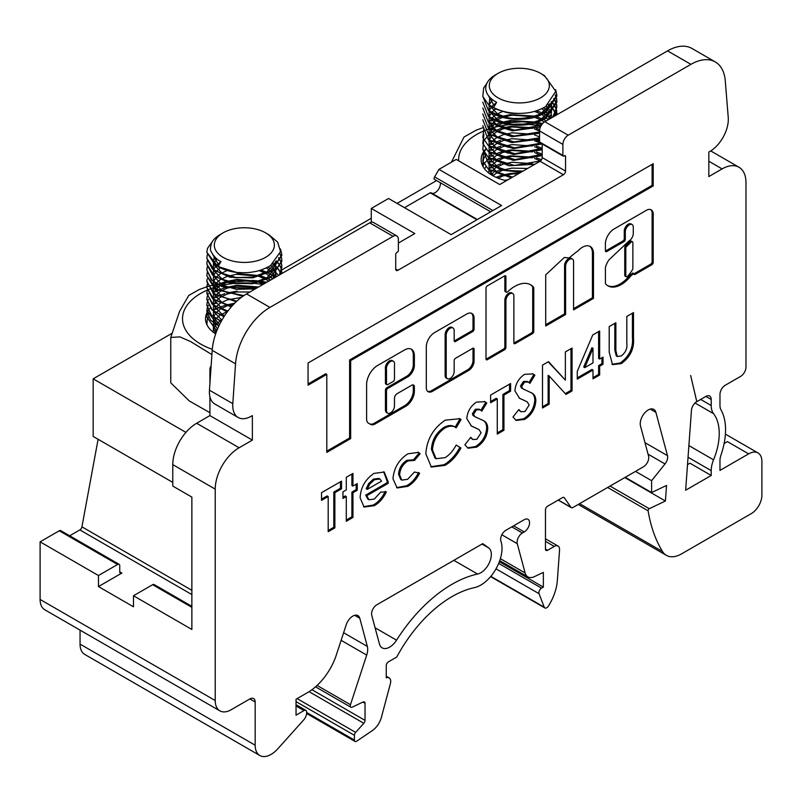 <?xml version="1.0" encoding="UTF-8"?>
<svg xmlns="http://www.w3.org/2000/svg" width="802" height="802" viewBox="0 0 802 802"><rect width="100%" height="100%" fill="white"/><g stroke="black" fill="none" stroke-linecap="round" stroke-linejoin="round"><path stroke-width="1.2" d="M633.279 233.402A6.316 3.649 -60 0 1 628.808 241.141L609.029 259.778A13.564 7.83 120 0 0 605.49 267.287A1.875 1.083 120 0 0 605.42 267.828L605.42 283.216A1.875 1.083 120 0 0 605.64 283.938A26.476 15.288 120 0 0 607.976 285.873A26.476 15.288 120 0 0 630.803 275.978A1.875 1.083 -60 0 1 631.485 275.367L633.851 273.592A1.875 1.083 120 0 0 634.232 274.454A1.875 1.083 120 0 0 635.174 274.364L651.856 264.73A1.875 1.083 120 0 0 653.179 262.434L653.179 215.638A9.835 5.674 120 0 0 653.269 214.345A9.835 5.674 120 0 0 651.234 209.843A9.835 5.674 120 0 0 646.863 210.034L614.232 228.881A12.251 7.078 120 0 0 605.42 244.7L605.42 250.785A1.875 1.083 120 0 0 605.811 251.648A1.875 1.083 120 0 0 606.743 251.557L623.996 241.592A1.875 1.083 120 0 0 625.319 239.297L625.319 231.728A5.624 3.248 -60 0 1 627.776 226.064A5.624 3.248 -60 0 1 632.116 224.55A5.624 3.248 -60 0 1 633.279 227.126L633.279 233.282A6.316 3.649 -60 0 1 633.279 233.402M633.871 273.863A1.875 1.083 120 0 0 634.111 273.753L650.793 264.119A1.875 1.083 120 0 0 652.116 261.823L652.116 215.026A9.835 5.674 120 0 0 652.206 213.733A9.835 5.674 120 0 0 650.673 209.593M393.371 361.271L392.308 360.659A5.774 3.328 120 0 0 387.857 362.203A5.774 3.328 120 0 0 385.341 368.008A5.774 3.328 120 0 0 385.441 368.99L385.441 383.206A1.875 1.083 120 0 0 385.832 384.058L386.885 384.679A1.875 1.083 120 0 0 387.827 384.579L393.13 381.521A1.875 1.083 120 0 0 394.464 379.216L394.464 365.01A5.774 3.328 120 0 0 394.564 363.907A5.774 3.328 120 0 0 393.371 361.271A5.774 3.328 120 0 0 388.92 362.815A5.774 3.328 120 0 0 386.404 368.629A5.774 3.328 120 0 0 386.504 369.612L386.504 383.817A1.875 1.083 120 0 0 386.885 384.679M451.436 162.174L463.997 137.032L476.097 130.205L483.416 127.528M506.373 180.701A39.027 22.536 180 0 1 481.13 159.618A39.027 22.536 180 0 1 485.771 148.961M491.355 144.41A39.027 22.536 180 0 1 492.558 143.688M512.558 177.132L488.368 169.232L511.315 177.844M522.994 171.107L505.481 170.375L488.368 163.347L501.922 170.124L520.929 172.3M534.583 158.455L540.508 160.941L514.343 165.453L488.368 157.463L508.979 165.773L534.864 164.25M542.192 154.305L514.934 159.588L488.368 151.578L513.38 160.39L542.192 155.638M542.192 148.42L514.934 153.713L488.368 145.693L513.38 154.515L542.192 149.753M540.789 143.177L514.453 147.809L488.368 139.819L513.31 148.621L542.072 143.929M539.535 137.824L513.992 141.914L488.368 133.934L511.716 142.596L539.535 139.137M539.535 131.949L513.992 136.029L488.368 128.049L511.716 136.711L539.535 133.262M541.32 125.292L514.643 130.165L488.368 122.165L512.267 130.886L540.418 127.017M488.368 116.28C494.894 121.613 504.057 124.601 515.856 125.242C530.453 125.232 535.746 123.588 545.851 118.355L556.849 102.115L556.849 101.112L545.851 117.012C540.337 120.901 526.152 124.922 515.897 124.32C514.633 124.751 509.45 123.999 500.338 122.084L488.368 116.28L482.774 102.125M488.368 110.395C494.894 115.729 504.057 118.716 515.856 119.358C530.453 119.348 535.746 117.714 545.851 112.47L556.849 96.24L556.849 95.227L545.851 111.127C540.337 115.017 526.152 119.037 515.897 118.435C514.633 118.866 509.45 118.115 500.338 116.2L488.368 110.395L482.774 96.24M498.092 73.343A30.025 17.333 -0 0 0 498.092 97.854A30.025 17.333 -0 0 0 540.548 97.854A30.025 17.333 -0 0 0 540.548 73.343A30.025 17.333 -0 0 0 498.092 73.343L495.265 74.977C488.729 78.897 485.551 83.538 485.741 88.922C486.273 94.095 489.902 98.576 496.608 102.365L493.631 107.528A37.524 21.664 180 0 0 527.145 112.912C533.751 112.049 539.896 109.954 545.601 106.616L555.786 91.298L544.468 75.609L540.548 73.343M207.528 313.011L206.816 317.051L216.7 331.086M216.771 330.915L206.816 317.011L207.197 314.093M206.836 310.444L218.735 326.324M218.816 326.143L210.545 320.058L206.816 311.126L207.197 308.209M207.197 308.179L208.36 305.291M207.528 301.241L208.36 299.407M207.197 302.334L206.816 305.281L211.177 315.006L221.121 321.572M221.242 321.361L211.357 315.046L206.816 305.251L207.197 302.324M207.197 296.409L206.816 299.397L211.858 309.803L223.938 316.77M224.089 316.549L212.34 310.083L206.816 299.367L207.197 296.439M206.836 292.8L212.169 304.209L227.257 311.918M227.447 311.657L213.412 305.101L206.816 293.482L207.197 290.565M207.197 290.524L207.528 289.482M207.528 283.597L206.816 287.597L212.59 298.695L231.237 306.945M207.197 284.69L206.816 287.637L214.164 299.798L231.477 306.655M206.836 281.031L213.242 293.372L236.169 301.793M236.52 301.462L215.197 294.635L206.816 281.713L207.197 278.795M207.528 271.828L207.207 272.891M243.517 295.848L216.941 289.833L206.816 275.828L207.197 272.911L206.816 275.868L214.655 288.57L242.936 296.259M207.528 265.943L206.816 269.983L211.397 279.928L221.933 286.605L254.595 289.301M255.808 288.6L223.678 286.996L212.199 280.55L206.816 269.953L207.197 267.026M207.528 260.059L207.207 261.121M281.592 258.204L281.873 260.931L270.886 276.941L252.389 283.337L234.495 283.587L214.766 276.69L206.816 264.069L207.197 261.141L206.816 264.099L212.43 275.026L229.984 283.156L252.67 283.748L270.886 277.432L281.873 261.332L281.562 258.394M207.528 254.184L207.207 255.226M280.489 248.981L281.873 255.046L270.886 271.056L252.389 277.452L234.495 277.703L214.766 270.805L206.816 258.184L207.197 255.267L206.816 258.214L212.43 269.151L229.984 277.281L252.67 277.863L270.886 271.547L281.873 255.447L280.54 249.452M223.116 232.831A30.025 17.333 -0 0 0 223.116 257.352A30.025 17.333 -0 0 0 265.572 257.352A30.025 17.333 -0 0 0 265.572 232.831A30.025 17.333 -0 0 0 223.116 232.831L220.049 234.605C211.668 239.878 210.916 243.447 210.535 248.47C209.262 250.344 215.908 260.059 220.991 261.502L218.014 266.655A37.524 21.664 180 0 0 236.52 272.409C243.618 272.911 249.101 272.74 252.961 271.898C257.933 271.377 263.748 269.322 270.404 265.703L280.56 251.617L277.642 242.114L269.051 234.846M688.888 445.581L713.549 459.827A53.734 31.027 120 0 0 719.234 433.461A53.734 31.027 120 0 0 713.549 413.662L695.063 402.995M215.227 700.547A22.516 13.002 120 0 0 219.888 710.863L44.762 609.751A22.516 13.002 120 0 1 40.1 599.445L215.227 700.547L215.227 489.13A33.774 19.499 120 0 1 239.106 447.767L252.369 440.108L252.369 415.596L251.317 416.198A26.265 15.168 120 0 1 238.184 417.501A26.265 15.168 120 0 1 232.811 403.677L235.547 363.807A48.782 28.17 120 0 1 269.933 307.407L393.06 236.319A7.509 4.331 -60 0 1 396.81 235.948A7.509 4.331 -60 0 1 398.363 239.387L398.363 250.414A1.504 0.862 -60 0 1 397.301 252.249L396.769 252.56A1.504 0.862 120 0 0 395.717 254.394L395.717 269.101A2.997 1.734 120 0 0 396.338 270.474A2.997 1.734 120 0 0 397.832 270.334L563.415 174.736A2.997 1.734 120 0 0 565.54 171.057L565.54 156.35A1.504 0.862 120 0 0 565.23 155.658A1.504 0.862 120 0 0 564.478 155.738L563.946 156.039A1.504 0.862 -60 0 1 563.194 156.119A1.504 0.862 -60 0 1 562.884 155.428L562.884 144.4A7.509 4.331 -60 0 1 568.197 135.207L690.913 64.361A48.782 28.17 120 0 1 715.304 61.944A48.782 28.17 120 0 1 725.269 80.801L728.246 117.493A26.265 15.168 120 0 1 728.316 119.358A26.265 15.168 120 0 1 709.75 151.528L708.828 152.059L708.828 176.57L722.101 168.911A33.774 19.499 120 0 1 738.983 167.237A33.774 19.499 120 0 1 745.98 182.706L745.98 367.156A7.509 4.331 -60 0 1 740.667 376.349L725.279 385.231A7.509 4.331 120 0 0 719.975 394.424L719.975 405.541A13.213 7.629 -60 0 0 720.948 409.772A62.666 36.18 -60 0 1 725.549 429.822A62.666 36.18 -60 0 1 720.948 455.185A13.213 7.629 -60 0 0 719.975 460.528L719.975 470.413L748.637 453.872A18.767 10.837 -60 0 1 758.01 452.94A18.767 10.837 -60 0 1 761.9 461.531L761.9 495.235A15.007 8.662 120 0 1 751.284 513.621L681.62 553.841A30.476 17.594 120 0 1 666.382 555.355L578.222 504.458M500.378 558.683L525.12 572.979L517.27 543.686A7.509 4.331 120 0 1 522.403 533.009L524.247 531.947A7.509 4.331 120 0 0 529.551 522.754A7.509 4.331 120 0 0 527.997 519.315A7.509 4.331 120 0 0 524.247 519.686L505.851 530.302A7.398 4.271 -60 0 0 500.899 541.129A30.035 17.333 -60 0 1 502.002 548.317A30.035 17.333 -60 0 1 474.393 587.645A105.032 60.641 120 0 0 396.769 657.028L388.389 661.871A2.997 1.734 120 0 0 386.263 665.55L386.263 677.87A7.509 4.331 -60 0 1 389.15 677.911A7.509 4.331 -60 0 1 390.704 681.349A7.509 4.331 -60 0 1 390.384 683.635L381.401 717.339A15.007 8.662 -60 0 1 372.349 730.582L356.73 741.178A2.997 1.734 -60 0 1 355.035 741.449A2.997 1.734 -60 0 1 354.414 740.076L354.414 735.314A2.997 1.734 -60 0 1 355.647 732.386L363.807 723.284A2.997 1.734 120 0 0 365.03 720.356L365.03 703.324A2.997 1.734 120 0 0 364.409 701.94A2.997 1.734 120 0 0 363.095 702.001L352.198 707.184A2.997 1.734 120 0 1 350.885 707.234L315.527 686.823M375.105 627.786L396.549 640.176A14.937 8.621 -60 0 1 382.173 647.866A14.937 8.621 -60 0 1 379.436 643.976L371.757 615.324A7.398 4.271 -60 0 1 376.81 604.808L482.744 543.646L488.669 547.916A14.937 8.621 -60 0 1 491.335 554.483A14.937 8.621 -60 0 1 477.601 574.042L453.842 560.337M343.607 632.718L367.336 646.422A14.937 8.621 -60 0 1 367.697 649.369A14.937 8.621 -60 0 1 366.704 655.094L341.121 640.327M490.844 576.347L544.237 607.184A3.749 2.165 -60 0 0 544.859 607.946A3.749 2.165 -60 0 0 548.488 605.971A37.524 21.664 -60 0 0 557.34 580.598L559.555 550.032A7.509 4.331 -60 0 0 559.575 549.49A7.509 4.331 -60 0 0 558.022 546.052A7.509 4.331 -60 0 0 554.272 546.423L547.596 550.282A2.997 1.734 -60 0 1 546.092 550.433A2.997 1.734 -60 0 1 545.47 549.049L545.47 509.882A2.997 1.734 -60 0 1 547.596 506.202L562.453 497.631A2.997 1.734 120 0 1 563.956 497.481A2.997 1.734 120 0 1 564.297 497.791L571.034 507.385A2.997 1.734 120 0 0 571.375 507.696A2.997 1.734 120 0 0 572.869 507.546L643.455 466.794A7.509 4.331 120 0 0 648.758 457.601A7.509 4.331 120 0 0 648.577 456.117L640.507 425.982A11.258 6.496 120 0 1 644.217 413.501A11.258 6.496 120 0 1 653.82 409.411A11.258 6.496 120 0 1 655.886 412.348L650.252 409.1M207.788 286.444L199.137 289.572L188.731 295.467L179.518 311.497L170.766 337.442L179.909 336.88L190.595 341.562L211.908 354.614M215.678 333.903A39.027 22.536 180 0 1 205.523 318.745A39.027 22.536 180 0 1 206.926 312.75A39.027 22.536 180 0 1 208.109 310.675M208.129 310.645A39.027 22.536 180 0 1 210.214 308.028M215.738 303.537A39.027 22.536 180 0 1 216.951 302.815M170.766 337.442L170.766 382.835L189.352 401L209.913 412.689M579.615 503.656L662.522 551.515A205.683 118.756 -60 0 1 648.106 510.824A1.524 0.882 120 0 1 649.269 508.709L665.409 501.009L666.542 485.441L651.615 492.558L651.615 480.679L665.018 463.957A7.509 4.331 120 0 0 667.665 457.13A7.509 4.331 120 0 0 667.485 455.646L655.886 412.348M492.899 210.545L434.624 176.901A1.955 1.123 120 0 0 434.082 178.465A1.955 1.123 120 0 0 434.483 179.357A1.955 1.123 120 0 0 434.764 179.447M440.418 182.786A7.509 4.331 -60 0 1 440.448 183.468A7.509 4.331 -60 0 1 437.441 190.726A7.509 4.331 -60 0 1 431.827 193.232M80.05 630.131L80.05 644.096A22.516 13.002 120 0 0 84.721 654.402L259.838 755.514A22.516 13.002 -60 0 1 255.176 745.208L255.176 702.001L249.873 698.933L231.146 709.74A22.516 13.002 120 0 1 219.888 710.863M40.1 599.445L40.1 541.841L59.258 530.784A2.997 1.734 120 0 1 60.752 530.633L119.127 564.327A2.997 1.734 120 0 0 117.623 564.478L59.258 530.784M98.105 439.285L81.934 526.834A2.997 1.734 -60 0 1 79.869 529.911L69.684 535.786M392.97 478.774C393.922 467.957 398.905 459.636 407.927 453.802L418.494 452.398L420.118 453.711L414.594 460.398L407.957 460.939C402.835 464.188 400.058 468.869 399.637 474.964L401.802 480.107L407.586 479.295L414.454 472.027L419.636 473.15C416.579 479.245 412.599 483.656 407.727 486.363L397.14 487.957L392.97 478.774M456.188 427.777C453.2 425.551 449.451 425.631 444.96 428.017C437.24 433.341 433.08 440.659 432.499 449.982L436.077 458.714L445.09 457.641C449.541 454.884 453.24 450.664 456.188 445L460.929 448.007C456.659 455.867 451.386 461.641 445.12 465.33L431.356 467.065L425.832 453.842C426.784 439.526 433.25 428.298 445.22 420.168L459.837 418.724L461.07 419.556L456.188 427.777L454.403 426.724M466.784 418.594C467.406 411.506 470.654 406.002 476.538 402.093L484.909 401.692L486.794 403.005L481.801 411.145L480.187 409.802L476.458 409.832L473.461 414.373L474.894 416.669L483.907 420.88C486.373 422.143 487.656 424.689 487.746 428.509C487.125 436.629 483.405 442.844 476.588 447.155L468.067 448.208L464.879 444.779L470.744 437.331L472.869 439.496L476.839 439.316L481.08 432.799L479.065 429.601L471.436 426.073L466.784 418.594M497.27 398.915L490.603 402.764L490.603 395.065L510.603 383.516L510.603 391.216L503.937 395.065L503.937 430.263L497.27 434.113L497.27 398.915L496.207 398.303L490.603 401.541M514.894 390.825C515.516 383.727 518.764 378.233 524.638 374.313L533.019 373.912L534.894 375.226L529.911 383.376L528.297 382.023L524.568 382.063L521.561 386.604L523.004 388.89L532.007 393.11C534.483 394.373 535.756 396.91 535.846 400.729C535.225 408.86 531.505 415.075 524.688 419.386L516.167 420.438L512.989 417.01L518.854 409.561L520.979 411.717L524.939 411.546L529.18 405.03L527.175 401.832L519.546 398.293L514.894 390.825M549.18 404.148L542.513 407.997L542.513 365.1L548.518 361.632L565.38 380.128L565.38 351.898L572.047 348.048L572.047 390.945L565.991 394.444L549.18 375.998L549.18 404.148L548.127 403.536L542.513 406.764M621.36 363.577L612.507 364.639L609.199 352.188L609.199 326.604L615.866 322.755L615.866 350.664L617.339 356.529L621.209 355.958C625.61 352.629 627.475 348.409 626.813 343.316L626.813 316.429L633.49 312.579L633.49 338.163C634.362 348.539 630.322 357.01 621.36 363.577L620.297 362.955L611.996 364.308M577.28 379.125L577.28 371.326L592.718 335.015L599.665 331.005L599.665 359.045L603.004 357.121L603.004 364.268L599.665 366.193L599.665 374.995L592.999 378.845L592.999 370.043L577.28 379.125M662.522 551.515A30.476 17.594 120 0 0 666.382 555.355M249.873 698.933A7.509 4.331 -60 0 1 253.622 698.562A7.509 4.331 -60 0 1 255.176 702.001M367.336 646.422L359.797 618.262A10.246 5.915 -60 0 0 357.923 615.595A10.246 5.915 -60 0 0 346.233 624.728L335.757 656.708A45.032 25.995 -60 0 1 307.597 692.567L296.038 699.234L296.038 715.173L303.998 710.572A3.749 2.165 -60 0 1 305.873 710.392A3.749 2.165 -60 0 1 306.655 712.106L306.655 712.717A7.509 4.331 120 0 1 303.587 720.046L277.823 748.787A22.516 13.002 -60 0 1 259.838 755.514M317.071 685.429L350.464 704.707L366.704 655.094M350.464 704.707A2.997 1.734 120 0 0 350.885 707.234M525.12 572.979A15.007 8.662 120 0 0 527.866 576.889A15.007 8.662 120 0 0 534.453 576.628L543.355 572.387L543.355 587.094L541.54 588.147A3.749 2.165 -60 0 0 539.044 593.691L544.237 607.184M713.549 413.662A22.065 12.742 120 0 1 711.214 405.531L711.214 399.486A7.509 4.331 120 0 0 709.66 396.048A7.509 4.331 120 0 0 705.91 396.419L696.808 401.672L690.662 375.506L696.768 401.692A7.509 4.331 120 0 0 691.444 410.363L685.65 490.233L711.214 475.476L711.214 470.644L688.036 457.26M713.549 459.827A22.065 12.742 120 0 0 711.214 470.644M396.549 640.176A120.12 69.353 -60 0 1 477.601 574.042M328.188 496.538L321.522 500.388L321.522 492.689L341.532 481.14L341.532 488.839L334.865 492.689L334.865 527.886L328.188 531.736L328.188 496.538L327.136 495.927L321.522 499.155M446.203 335.136A5.624 3.248 -60 0 1 448.659 329.472A5.624 3.248 -60 0 1 453 327.968A5.624 3.248 -60 0 1 454.163 330.544L454.163 340.73A1.875 1.083 120 0 0 454.554 341.582A1.875 1.083 120 0 0 455.496 341.492L472.739 331.537A1.875 1.083 120 0 0 474.072 329.231L474.072 318.224A10.336 5.965 120 0 0 471.927 313.492A10.336 5.965 120 0 0 466.764 314.003L434.544 332.599A11.649 6.727 120 0 0 426.303 346.875L426.303 387.637A8.892 5.133 120 0 0 428.148 391.707A8.892 5.133 120 0 0 432.589 391.266L468.709 370.414A7.569 4.371 120 0 0 474.072 361.141L474.072 349.101A1.875 1.083 120 0 0 473.681 348.238A1.875 1.083 120 0 0 472.739 348.329L455.496 358.293A1.875 1.083 120 0 0 454.163 360.589L454.163 371.547A5.624 3.248 -60 0 1 451.706 377.211A5.624 3.248 -60 0 1 447.376 378.724A5.624 3.248 -60 0 1 446.203 376.148L446.203 335.136L445.14 334.524A5.624 3.248 -60 0 1 447.596 328.86A5.624 3.248 -60 0 1 451.937 327.346L453 327.968M308.068 362.985L308.068 385.191L326.795 374.374L326.795 452.378L350.674 438.594L350.674 360.589L653.179 185.944L653.179 163.738L308.068 362.985M394.464 406.012A5.624 3.248 -60 0 1 392.008 411.677A5.624 3.248 -60 0 1 387.667 413.18A5.624 3.248 -60 0 1 386.504 410.604L386.504 390.694A1.875 1.083 -60 0 1 387.827 388.399L407.727 376.9A9.383 5.413 120 0 0 414.363 365.411L414.363 355.627A13.905 8.03 120 0 0 411.486 349.261A13.905 8.03 120 0 0 404.529 349.953L377.572 365.512A15.519 8.962 120 0 0 366.604 384.519L366.604 418.925A9.383 5.413 120 0 0 368.539 423.225L370.534 424.378A9.383 5.413 120 0 0 370.544 424.378A9.383 5.413 120 0 0 375.226 423.907L405.732 406.303A12.2 7.048 120 0 0 414.363 391.346L414.363 386.775A3.749 2.165 120 0 0 413.581 385.06A3.749 2.165 120 0 0 411.707 385.241L397.11 393.672A3.749 2.165 120 0 0 394.464 398.263L394.464 406.012M505.912 300.67A5.624 3.248 -60 0 1 508.368 295.006A5.624 3.248 -60 0 1 512.709 293.492A5.624 3.248 -60 0 1 513.871 296.068L513.871 342.835A1.875 1.083 120 0 0 514.262 343.697A1.875 1.083 120 0 0 515.195 343.597L532.448 333.642A1.875 1.083 120 0 0 533.771 331.346L533.771 287.918A1.875 1.083 120 0 0 533.551 287.206A32 18.476 120 0 0 530.703 284.83A32 18.476 120 0 0 507.646 291.798A1.875 1.083 -60 0 1 506.303 292.199A1.875 1.083 -60 0 1 505.912 291.347L505.912 276.67A1.875 1.083 120 0 0 505.521 275.808A1.875 1.083 120 0 0 504.578 275.908L487.335 285.863A1.875 1.083 120 0 0 486.012 288.159L486.012 358.915A1.875 1.083 120 0 0 486.393 359.777A1.875 1.083 120 0 0 487.335 359.687L504.578 349.732A1.875 1.083 120 0 0 505.912 347.426L505.912 300.67L504.849 300.058A5.624 3.248 -60 0 1 507.305 294.394A5.624 3.248 -60 0 1 511.646 292.88L512.709 293.492M565.611 266.194A5.624 3.248 -60 0 1 568.067 260.53A5.624 3.248 -60 0 1 572.407 259.026A5.624 3.248 -60 0 1 573.57 261.602L573.57 309.893L593.48 298.404L593.48 253.021A15.679 9.053 120 0 0 590.242 246.495A15.679 9.053 120 0 0 577.971 250.906A95.578 55.178 120 0 0 569.209 257.903L564.337 257.482L545.711 274.845L545.711 325.983L565.611 314.494L565.611 266.194L564.558 265.582A5.624 3.248 -60 0 1 567.014 259.918A5.624 3.248 -60 0 1 571.345 258.414L572.407 259.026M373.963 473.411L384.218 472.037L388.208 481.882L388.178 483.345L366.775 495.706L368.95 499.756L374.344 499.044L380.719 492.097L386.293 491.947C383.326 498.323 379.316 502.904 374.263 505.681L364.088 507.024L360.108 497.811C360.7 487.415 365.321 479.285 373.963 473.411M342.955 491.857L346.294 489.932L346.294 477.29L352.96 473.441L352.96 486.082L357.241 483.616L357.241 490.212L352.96 492.689L352.96 517.43L346.294 521.28L346.294 496.538L342.955 498.463L342.955 491.857M185.924 432.378L93.172 378.835L93.172 436.438L172.771 482.393M635.505 471.386L651.615 480.679M651.615 492.558L625.229 477.32M715.304 61.944L691.946 48.461A48.782 28.17 120 0 0 667.555 50.877L544.839 121.724A7.509 4.331 -60 0 0 539.535 130.916L539.535 141.944A1.504 0.862 120 0 0 539.846 142.636L563.194 156.119M476.919 219.768L430.213 192.811A1.504 0.862 -60 0 1 430.965 192.731A1.504 0.862 -60 0 1 431.035 192.781L477.35 219.517L430.965 192.731M371.296 222.204L371.296 208.44L388.549 198.485L451.165 234.635L392.89 200.991A1.955 1.123 -60 0 1 393.02 201.051A1.955 1.123 -60 0 1 393.14 201.132M430.213 192.811L404.489 207.668M434.624 176.901L438.965 169.372L456.218 159.418L499.726 184.54L540.067 161.252A2.997 1.734 120 0 0 542.192 157.573L565.54 171.057M499.355 561.701L543.355 587.094M252.369 440.108L209.913 415.596L209.913 396.749M209.913 383.526L209.913 369.02A2.997 1.734 -60 0 1 211.116 366.123M119.127 564.327A2.997 1.734 120 0 1 119.749 565.701L119.749 571.836L121.864 573.059A2.997 1.734 -60 0 1 120.37 573.209A2.997 1.734 -60 0 1 119.749 571.836M542.192 143.989L542.192 157.573M438.965 169.372L501.591 205.523L451.165 234.635L393.02 201.051M371.296 208.44L414.814 233.562L398.363 243.056M393.06 236.319L369.712 222.836A7.509 4.331 -60 0 1 373.461 222.465L396.81 235.948M369.712 222.836L246.575 293.923A48.782 28.17 120 0 0 212.199 350.324L209.452 390.193A26.265 15.168 120 0 0 214.836 404.018L238.184 417.501M239.106 447.767L196.65 423.255L209.913 415.596M121.864 573.059L98.466 586.573L133.493 606.793L133.493 595.756L191.868 629.46L191.868 497.1L172.771 486.072L172.771 464.619A33.774 19.499 120 0 1 196.65 423.255M191.868 607.345L152.651 584.698A2.997 1.734 -60 0 1 154.154 584.558L191.868 606.332M98.466 586.573L98.466 575.535L117.623 564.478M152.651 584.698L133.493 595.756M218.014 266.655L206.826 252.289L207.528 248.299L206.816 252.339L215.548 265.642L236.52 272.409M207.528 248.299L212.52 241.382M281.512 258.174L280.058 254.354M279.718 274.795L281.873 267.216L281.562 264.269M281.512 264.058L280.59 261.322M280.489 261.101L278.535 257.823M281.863 273.552L281.562 270.154M281.512 269.943L280.59 267.206M280.489 266.976L278.926 264.259M278.765 264.018L276.159 261.001M280.981 274.063L280.59 273.091M280.489 272.86L278.926 270.144M278.765 269.903L276.469 267.196M276.219 266.956L272.77 264.079M278.535 275.477L276.469 273.081M276.219 272.83L273.011 270.134M272.67 269.883L267.978 267.096M274.946 277.542L273.011 276.008M272.67 275.768L268.159 273.071M267.667 272.82L260.73 270.073M270.384 280.179L268.159 278.956M266.354 278.083L260.85 275.998M260.069 275.758L237.071 273.512L260.289 275.688M207.528 295.357L208.36 293.522M215.828 285.993L217.964 284.74M219.948 283.758L224.951 281.813M225.412 281.672L237.071 279.397L260.289 281.572M264.911 283.347L260.85 281.873M260.069 281.642L237.071 279.397M215.828 291.868L217.964 290.625M219.948 289.632L224.951 287.697M225.412 287.557L237.071 285.281L258.605 286.986M258.455 287.066L237.071 285.281M215.828 297.753L217.964 296.509M219.948 295.517L224.951 293.582M226.796 293.031L237.071 291.156M206.906 324.7L207.187 319.968M207.197 319.938L208.36 317.061M215.828 309.522L217.964 308.269M219.948 307.286L224.951 305.351M225.412 305.201L234.735 303.186M218.806 265.282L213.031 254.996M275.607 261.582L274.996 263.257L266.835 271.908L252.7 277.111L236.389 277.602L222.254 273.382L213.472 264.139L213.402 269.793M213.402 263.908L214.254 256.48M275.738 261.442L275.577 267.557M275.357 268.249L266.835 277.793L252.7 282.996L236.389 283.487L222.254 279.266L213.472 270.033L213.402 275.677M213.543 264.018L216.871 258.866M273.933 263.136L275.758 267.397M275.848 267.798L275.577 273.442M275.357 274.134L272.439 278.996M257.071 287.868L252.7 288.87L236.389 289.362L222.254 285.141L213.472 275.908M213.543 269.903L215.868 265.853M215.979 265.723L220.901 261.652M270.886 265.402L273.903 268.971M274.104 269.302L275.758 273.281M275.848 273.683L276.028 276.921M243.838 295.627L222.254 291.026L213.472 281.793L213.402 287.447M213.402 281.562L213.492 275.928M213.543 275.788L215.868 271.738M215.979 271.607L219.999 268.109M266.314 267.918L270.735 271.146M271.056 271.437L273.903 274.855M274.104 275.176L275.206 277.392M236.821 301.181L222.254 296.91L213.472 287.677M213.543 281.672L215.868 277.622M215.979 277.482L219.989 273.993M220.209 273.853L226.876 270.625M259.086 270.555L265.983 273.612M266.454 273.883L270.735 277.031M271.056 277.322L272.56 278.926M231.848 306.244L222.254 302.795L213.472 293.562L213.402 299.206M213.402 293.321L213.492 287.697M213.543 287.557L215.868 283.507M215.979 283.367L219.989 279.878M220.209 279.738L226.876 276.51M227.367 276.339L236.389 274.304L258.404 276.219M259.196 276.479L265.983 279.487M266.454 279.768L268.63 281.191M227.898 311.056L222.254 308.68L213.472 299.447L213.402 305.091M213.543 293.432L215.868 289.382M215.979 289.251L219.989 285.763M220.209 285.622L226.876 282.394M227.367 282.224L236.389 280.189L258.404 282.103M259.196 282.364L263.567 284.119M224.63 315.707L222.254 314.564L213.472 305.331M213.543 299.316L215.868 295.266M215.979 295.136L219.989 291.647M220.209 291.497L226.876 288.279M227.367 288.108L236.389 286.073L257.402 287.677M221.873 320.229L213.472 311.206L213.402 316.86M213.402 310.975L213.492 305.341M213.543 305.201L215.868 301.151M215.979 301.021L219.989 297.532M220.209 297.382L226.876 294.164M227.367 293.993L236.389 291.958L249.913 291.998M219.537 324.65L213.472 317.091L213.402 322.745M213.543 311.086L215.868 307.036M215.979 306.905L219.989 303.407M220.209 303.266L226.876 300.038M227.367 299.878L241.282 297.452M217.563 328.97L213.472 322.975M213.543 316.97L215.868 312.92M215.979 312.78L219.989 309.291M220.209 309.151L226.876 305.923M227.367 305.752L233.823 304.108M215.928 333.181L213.472 328.86L213.021 332.028M213.402 328.62L213.492 322.995M213.543 322.855L215.868 318.805M215.979 318.665L219.989 315.176M220.209 315.036L226.876 311.808M213.543 328.73L215.868 324.68M215.979 324.549L219.989 321.061M220.209 320.92L222.124 319.777M214.254 332.95L215.868 330.564M215.979 330.434L217.663 328.72M93.172 378.835L171.528 333.592M281.612 270.033L371.296 218.254M397.07 203.377L436.579 180.57M256.941 280.8L253.011 280.469L227.979 282.384M227.237 282.494L217.382 284.199M217.091 284.259L211.267 285.532M211.147 285.562L207.818 286.434M665.409 501.009L624.798 477.561M98.466 575.535L40.1 541.841M687.504 464.649L689.991 463.215L711.214 475.476M724.126 443.506L727.404 441.611L748.637 453.872M280.129 254.134L281.552 257.983M278.635 257.642L280.57 260.921M280.67 261.151L281.552 263.868M281.592 264.089L281.873 266.805L279.266 275.056M276.289 260.85L278.875 263.868M279.036 264.099L280.57 266.805M280.67 267.036L281.552 269.753M281.592 269.963L281.843 273.562M272.931 263.948L276.369 266.805M276.61 267.046L278.875 269.743M279.036 269.983L280.57 272.69M280.67 272.911L281.091 274.003M260.941 270.003L267.868 272.73M268.349 272.971L272.84 275.647M273.171 275.888L275.136 277.442M261.071 275.928L267.868 278.605M268.349 278.855L270.575 280.068M261.071 281.813L265.081 283.246M493.631 107.528L488.368 104.521L495.867 109.082L505.4 112.17C510.563 113.593 517.821 113.844 527.145 112.912M556.839 95.729L555.766 90.736M555.666 89.714L556.849 95.227M556.839 101.613L556.538 99.167M556.408 98.606L555.215 95.358M555.345 94.897L556.518 98.175M556.628 98.716L556.849 101.112M554.342 116.24L556.849 106.997L552.708 117.182M556.839 107.488L556.538 105.052M556.408 104.491L555.606 102.095M555.335 101.493L553.711 98.726M553.901 98.385L555.505 101.122M555.766 101.704L556.518 104.059M556.628 104.601L556.849 106.997M556.809 114.816L556.849 112.881L556.688 114.886M556.839 113.373L556.538 110.937M556.408 110.375L555.606 107.979M555.335 107.368L553.992 105.012M553.54 104.37L551.395 101.844L550.603 104.13L540.498 113.894L534.553 111.378M551.616 101.593L553.761 104.08M554.202 104.691L555.505 107.007M555.766 107.588L556.518 109.944M556.628 110.486L556.849 112.881M556.107 115.217L555.606 113.864M555.335 113.252L553.992 110.897M553.54 110.255L551.596 107.929M550.944 107.267L548.117 104.861M548.327 104.701L551.174 107.047M551.836 107.689L553.761 109.954M554.202 110.576L555.505 112.892M555.766 113.473L556.327 115.097M550.944 113.152L548.257 110.846M547.335 110.165L543.525 107.819M550.403 118.516L548.257 116.731M547.335 116.049L543.606 113.744M543.716 113.694L547.535 115.919M548.468 116.571L549.741 117.543M536.468 116.701L542.363 118.927M543.716 119.578L546.192 120.942M536.468 122.586L541.821 124.561M488.368 104.521L482.814 96.4L483.686 87.889L486.774 83.548M488.368 122.165L482.774 107.999M488.368 128.049L482.774 113.884M488.368 133.934L482.774 119.769M488.368 139.819L482.774 125.653M536.428 110.806L540.538 112.25M488.368 145.693L482.814 137.583L483.927 128.591M491.436 120.972L493.581 119.719M495.556 118.736L500.628 116.781M501.481 116.521L510.383 114.636L534.292 116.089M488.368 151.578L482.814 143.468L483.927 134.465M491.436 126.856L493.581 125.603M495.556 124.621L500.628 122.666M501.481 122.405L510.383 120.521L534.292 121.974M488.368 157.463L482.814 149.342L483.686 140.841L489.03 134.455M489.05 134.435L493.581 131.488M493.811 131.368L500.628 128.551M501.481 128.28L510.383 126.405L534.292 127.859M536.468 128.47L539.656 129.553M488.368 163.347L482.774 149.182M488.368 169.232L482.814 161.112L483.686 152.601L485.952 149.172M491.436 144.51L493.581 143.257M495.556 142.275L500.628 140.31M536.468 140.24L539.535 141.272M482.523 165.583L483.686 158.485L485.952 155.057M491.436 150.395L493.581 149.142M495.556 148.149L500.628 146.195M536.468 146.124L542.192 148.24L540.498 149.192L534.583 146.686M482.904 166.345L483.686 164.37L489.03 157.984M491.436 156.27L493.581 155.017M495.556 154.034L500.628 152.079M501.481 151.819L510.383 149.934L534.292 151.388M536.468 151.999L542.192 154.124L540.498 155.077L534.583 152.57M484.498 168.781L485.952 166.816M491.436 162.154L493.581 160.901M495.556 159.919L500.628 157.964M501.481 157.703L510.383 155.819L534.292 157.272M536.468 157.884L541.53 159.718M491.436 168.039L493.581 166.786M495.556 165.803L500.628 163.849M491.436 173.924L493.581 172.671M495.556 171.688L500.628 169.723M496.057 177.342L500.628 175.608M501.481 175.347L510.383 173.463L519.796 172.951M504.839 180.35L508.127 179.688M494.423 106.155L488.639 96.07M508.358 117.884L497.872 114.245L489.11 105.112M492.458 99.759L489.1 105.062L489.822 97.423M551.265 101.984L551.565 106.656M551.225 108.31L550.603 110.014L540.498 119.779M508.358 123.769L497.872 120.13L489.11 110.987M491.466 106.736L489.1 110.947L489.09 105.092M549.41 103.799L551.054 107.157M551.355 108.19L551.565 112.541M551.225 114.195L548.027 119.879M541.41 125.162L540.498 125.653L534.583 123.157M508.358 129.653L497.872 126.014L489.11 116.871M491.466 112.621L489.1 116.821L489.09 110.967M491.546 106.636L496.538 102.506M546.342 106.135L548.939 108.992M549.52 109.854L551.054 113.042M551.355 114.064L551.636 117.804M508.358 135.538L497.872 131.899L489.11 122.756M491.466 118.506L489.1 122.706L489.09 116.851M491.546 112.521L495.626 108.972M541.771 108.701L545.55 111.318M546.443 112.1L548.939 114.876M549.52 115.739L550.824 118.275M508.358 141.413L497.872 137.784L489.11 128.641M491.466 124.38L489.1 128.591L489.09 122.736M491.546 118.405L495.626 114.856M495.917 114.656L502.563 111.468M541.841 114.616L545.55 117.202M546.443 117.984L548.177 119.799M540.769 143.167L534.583 140.801M508.358 147.297L497.872 143.658L489.11 134.515M491.466 130.265L489.1 134.475L489.09 128.621M491.546 124.29L495.626 120.731M495.917 120.541L502.563 117.353M503.536 117.022L511.997 115.177L532.368 116.601M534.583 117.272L540.518 119.769M541.841 120.501L544.267 122.084M508.358 153.182L497.872 149.543L489.11 140.4M491.466 136.15L489.1 140.36L489.09 134.505M491.546 130.175L495.626 126.616M495.917 126.425L502.563 123.237M503.536 122.906L511.997 121.062L532.368 122.485M508.358 159.067L497.872 155.428L489.11 146.285L489.09 140.39M491.546 136.049L495.626 132.5M495.917 132.31L502.563 129.122M503.536 128.791L511.997 126.947L532.368 128.37M534.583 129.032L539.535 131.037M508.358 164.951L497.872 161.312L489.11 152.169M491.466 147.919L489.1 152.119L489.09 146.265M489.1 146.245L491.466 142.034M491.546 141.934L495.626 138.385M495.917 138.185L502.563 135.007M503.536 134.676L511.997 132.821L532.368 134.245M534.583 134.916L539.535 136.921M508.358 170.826L497.872 167.197L489.11 158.054M491.466 153.804L489.1 158.004L489.09 152.149M491.546 147.819L495.626 144.27M495.917 144.069L502.563 140.881M503.536 140.561L511.997 138.706L532.368 140.129M508.358 176.711L497.872 173.082L489.11 163.939M491.466 159.678L489.1 163.889L489.09 158.034M491.546 153.703L495.626 150.154M495.917 149.954L502.563 146.766M503.536 146.435L511.997 144.591L532.368 146.014M493.741 176.209L489.11 169.813M491.466 165.563L489.1 169.773L489.09 163.919M491.546 159.588L495.626 156.029M495.917 155.839L502.563 152.651M503.536 152.32L511.997 150.475L532.368 151.899M488.639 172.911L489.09 169.803M491.546 165.473L495.626 161.914M495.917 161.723L502.563 158.535M503.536 158.205L511.997 156.36L532.368 157.783M489.862 173.823L491.466 171.448M491.546 171.347L495.626 167.798M495.917 167.608L502.563 164.42M503.536 164.089L511.997 162.245L532.368 163.658M492.949 175.778L495.626 173.683M495.917 173.483L502.563 170.305M503.536 169.974L511.997 168.119L527.556 168.48M497.982 178.164L502.563 176.179M503.536 175.859L511.997 174.004L518.683 173.603M538.212 139.648A39.027 22.536 180 0 1 539.535 140.059M490.563 125.693L492.839 125.202M501.571 123.598L503.034 123.368M505.24 123.027L525.741 121.473L533.791 122.115M340.469 481.751L340.469 488.228L341.532 488.839M340.469 488.228L333.802 492.077L334.865 492.689M333.802 492.077L333.802 527.275L334.865 527.886M333.802 527.275L328.188 530.503M598.613 331.617L598.613 358.434L599.665 359.045M601.941 357.732L601.941 363.657L603.004 364.268M601.941 363.657L598.613 365.582L599.665 366.193M598.613 365.582L598.613 374.384L599.665 374.995M598.613 374.384L592.999 377.622M577.28 377.892L591.936 369.431L592.999 370.043M592.999 348.299L591.936 347.687L583.716 367.035L584.778 367.647L592.999 362.895L592.999 348.299L584.778 367.647M614.803 323.366L614.803 350.053L616.277 355.918L617.339 356.529M632.427 313.191L632.427 337.552C633.299 347.928 629.259 356.399 620.297 362.955M447.376 378.724L446.313 378.113A5.624 3.248 -60 0 1 445.14 375.536L445.14 334.524M427.646 391.346A8.892 5.133 120 0 0 431.526 390.654L467.656 369.792A7.569 4.371 120 0 0 473.01 360.519L473.01 348.489A1.875 1.083 120 0 0 472.979 348.218M454.193 340.99A1.875 1.083 120 0 0 454.433 340.88L471.676 330.925A1.875 1.083 120 0 0 473.01 328.62L473.01 317.612A10.336 5.965 120 0 0 471.365 313.231M326.795 451.155L349.612 437.982L349.612 359.978L652.116 185.322L652.116 164.35M652.116 185.322L653.179 185.944M349.612 359.978L350.674 360.589M349.612 437.982L350.674 438.594M308.068 383.957L325.732 373.762L326.795 374.374M387.667 413.18L386.604 412.569A5.624 3.248 -60 0 1 385.441 409.992L385.441 390.083A1.875 1.083 -60 0 1 386.764 387.777L406.664 376.288A9.383 5.413 120 0 0 413.301 364.8L413.301 355.015A13.905 8.03 120 0 0 410.935 348.99M369.481 423.767A9.383 5.413 120 0 0 374.173 423.296L404.669 405.682A12.2 7.048 120 0 0 413.301 390.734L413.301 386.163A3.749 2.165 120 0 0 412.98 384.88M385.441 368.99L386.504 369.612M486.032 359.186A1.875 1.083 120 0 0 486.273 359.075L503.526 349.111A1.875 1.083 120 0 0 504.849 346.815L504.849 300.058M506.303 292.199L505.24 291.587A1.875 1.083 -60 0 1 504.849 290.735L504.849 276.058A1.875 1.083 120 0 0 504.829 275.788M513.892 343.106A1.875 1.083 120 0 0 514.132 342.985L531.385 333.03A1.875 1.083 120 0 0 532.708 330.735L532.708 287.306A1.875 1.083 120 0 0 532.488 286.585A32 18.476 120 0 0 530.162 284.54M545.711 324.76L564.558 313.883L564.558 265.582M564.558 313.883L565.611 314.494M573.57 308.67L592.417 297.793L592.417 252.409L593.48 253.021M592.417 252.409A15.679 9.053 120 0 0 589.691 246.224M592.417 297.793L593.48 298.404M652.116 215.026L653.179 215.638M607.455 285.552A26.476 15.288 120 0 0 629.74 275.367A1.875 1.083 -60 0 1 630.422 274.755L632.788 272.981L633.851 273.592M632.788 273.392L633.851 274.003M605.44 251.056A1.875 1.083 120 0 0 605.68 250.946L622.933 240.981A1.875 1.083 120 0 0 624.257 238.685L624.257 231.116A5.624 3.248 -60 0 1 626.713 225.452A5.624 3.248 -60 0 1 631.054 223.938L632.116 224.55M632.477 241.773L631.415 241.151A1.875 1.083 120 0 0 630.081 241.552L625.67 245.703A1.875 1.083 120 0 0 624.748 247.698L624.748 275.266A1.875 1.083 120 0 0 625.139 276.129L626.202 276.74A1.875 1.083 120 0 0 627.665 276.209A22.727 13.123 120 0 0 632.467 269.693A1.875 1.083 120 0 0 632.868 268.369L632.868 242.625A1.875 1.083 120 0 0 632.477 241.773A1.875 1.083 120 0 0 631.144 242.164L626.733 246.314A1.875 1.083 120 0 0 625.811 248.309L625.811 275.878A1.875 1.083 120 0 0 626.202 276.74M548.197 361.822L565.38 380.128M570.984 348.659L570.984 390.333L572.047 390.945M570.984 390.333L565.26 393.632M548.127 403.536L548.127 375.386L549.18 375.998M532.528 373.662L534.894 375.226M533.831 374.614L528.999 382.514M528.297 382.023L527.235 381.411L523.505 381.451L524.568 382.063M523.505 381.451L520.498 385.993L521.561 386.604M520.498 385.993L522.182 388.298M521.12 387.687L523.004 388.89M530.944 392.499C533.42 393.762 534.693 396.298 534.784 400.118L535.846 400.729M534.784 400.118C534.162 408.248 530.443 414.464 523.636 418.774L524.688 419.386M523.636 418.774L515.616 420.078M518.543 409.942L520.979 411.717M527.175 401.832L519.024 397.982M509.541 384.138L509.541 390.604L510.603 391.216M509.541 390.604L502.874 394.454L503.937 395.065M502.874 394.454L502.874 429.651L503.937 430.263M502.874 429.651L497.27 432.89M484.428 401.431L486.794 403.005M485.731 402.383L480.899 410.283M480.187 409.802L479.125 409.18L475.406 409.22L476.458 409.832M475.406 409.22L472.398 413.762L473.461 414.373M472.398 413.762L473.01 415.466L474.072 416.078M473.01 415.466L474.894 416.669M482.844 420.268C485.31 421.531 486.593 424.078 486.684 427.897L487.746 428.509M486.684 427.897C486.062 436.017 482.343 442.233 475.526 446.544L476.588 447.155M475.526 446.544L467.516 447.857M470.443 437.722L472.869 439.496M479.065 429.601L470.914 425.762M459.305 418.443L461.07 419.556M460.007 418.945L455.135 427.155C452.138 424.94 448.398 425.02 443.897 427.406L444.96 428.017M443.897 427.406C436.178 432.729 432.017 440.047 431.436 449.371L432.499 449.982M431.436 449.371L435.015 458.102L436.077 458.714M456.158 445.04L460.929 448.007M459.867 447.396C455.596 455.255 450.323 461.03 444.057 464.709L445.12 465.33M444.057 464.709L430.834 466.734M417.942 452.117L420.118 453.711M419.055 453.1L413.531 459.787L414.464 460.328M413.531 459.787L406.895 460.318L407.957 460.939M406.895 460.318C401.772 463.576 398.995 468.258 398.574 474.353L399.637 474.964M398.574 474.353L400.739 479.496L401.802 480.107M418.574 472.528C415.516 478.634 411.546 483.035 406.664 485.751L407.727 486.363M406.664 485.751L396.609 487.616M383.677 471.766L387.145 481.27L388.208 481.882M387.145 481.27L387.115 482.734L388.178 483.345M387.115 482.734L365.712 495.095L366.775 495.706M365.712 495.095L367.887 499.145L368.95 499.756M385.241 491.335C382.263 497.711 378.253 502.293 373.201 505.07L374.263 505.681M373.201 505.07L363.567 506.694M379.947 479.035L378.885 478.423L373.441 479.085L368.609 483.596L366.183 488.769L367.246 489.39L381.531 481.14L379.947 479.035L374.504 479.696L369.662 484.207L367.246 489.39M368.609 483.596L369.662 484.207M373.441 479.085L374.504 479.696M351.898 474.052L351.898 485.471L352.96 486.082M356.188 484.228L356.188 489.601L357.241 490.212M356.188 489.601L351.898 492.077L352.96 492.689M351.898 492.077L351.898 516.819L352.96 517.43M351.898 516.819L346.294 520.057M342.955 497.23L345.231 495.927L346.294 496.538M458.654 160.821A61.533 35.529 180 0 1 476.649 134.495A61.533 35.529 180 0 1 489.39 128.851M209.342 289.251A62.035 35.819 -0 0 0 207.116 290.184A62.035 35.819 -0 0 0 200.68 293.422A62.035 35.819 -0 0 0 212.279 349.331M648.056 454.163L665.018 463.957M524.247 531.947L513.631 525.811M554.272 546.423L545.47 541.35M306.655 712.497L354.414 740.076M296.038 701.61L354.414 735.314M297.131 698.612L355.647 732.386M496.007 568.849L539.044 593.691M309.071 691.675L363.807 723.284M498.684 563.405L541.54 588.147M311.948 689.71L365.03 720.356M539.535 141.944L562.884 155.428M362.905 702.091L365.03 703.324M539.535 130.916L562.884 144.4M564.297 497.791L563.515 497.34M296.038 705.981L303.998 710.572M209.913 369.02L210.876 369.572M644.968 442.654L667.485 455.646M711.214 399.486L705.91 396.419M708.828 161.252L722.101 168.911M544.839 121.724L568.197 135.207M565.54 156.35L564.478 155.738M563.415 174.736L540.067 161.252M395.717 269.101L397.832 270.334M547.596 550.282L545.47 549.049M522.403 533.009L511.786 526.884M711.214 405.531L700.667 399.446M690.913 64.361L667.555 50.877M269.933 307.407L246.575 293.923M235.547 363.807L212.199 350.324M232.811 403.677L209.452 390.193M262.866 284.52A62.035 35.819 -0 0 0 254.655 283.407M252.921 283.256A62.035 35.819 -0 0 0 233.683 283.477M232.39 283.617A62.035 35.819 -0 0 0 220.47 285.733M220.119 285.823A62.035 35.819 -0 0 0 213.693 287.667M213.532 287.728A62.035 35.819 -0 0 0 209.412 289.221M571.034 507.385L558.302 500.027M649.269 508.709L610.061 486.072M517.27 543.686L501.841 534.774M359.797 618.262L354.674 615.304M79.869 529.911L191.868 594.573M81.934 526.834L191.868 590.312M648.106 510.824L607.645 487.466M488.669 547.916L482.012 544.067M80.05 644.096L255.176 745.208M215.227 489.13L172.771 464.619M489.441 128.841A61.533 35.529 180 0 1 496.227 126.886M496.769 126.766A61.533 35.529 180 0 1 509.35 124.651M514.112 124.27A61.533 35.529 180 0 1 522.162 124.109M528.739 124.44A61.533 35.529 180 0 1 539.796 125.954M614.803 350.053L615.866 350.664M632.427 337.552L633.49 338.163M445.14 375.536L446.203 376.148M473.01 348.489L474.072 349.101M473.01 360.519L474.072 361.141M467.656 369.792L468.709 370.414M431.526 390.654L432.589 391.266M473.01 317.612L474.072 318.224M473.01 328.62L474.072 329.231M471.676 330.925L472.739 331.537M454.433 340.88L455.496 341.492M385.441 409.992L386.504 410.604M413.301 386.163L414.363 386.775M413.301 390.734L414.363 391.346M404.669 405.682L405.732 406.303M374.173 423.296L375.226 423.907M413.301 355.015L414.363 355.627M413.301 364.8L414.363 365.411M406.664 376.288L407.727 376.9M386.764 387.777L387.827 388.399M385.441 390.083L386.504 390.694M385.441 383.206L386.504 383.817M504.849 346.815L505.912 347.426M503.526 349.111L504.578 349.732M486.273 359.075L487.335 359.687M504.849 276.058L505.912 276.67M504.849 290.735L505.912 291.347M532.488 286.585L533.551 287.206M532.708 287.306L533.771 287.918M532.708 330.735L533.771 331.346M531.385 333.03L532.448 333.642M514.132 342.985L515.195 343.597M652.116 261.823L653.179 262.434M650.793 264.119L651.856 264.73M634.111 273.753L635.174 274.364M630.422 274.755L631.485 275.367M629.74 275.367L630.803 275.978M624.257 231.116L625.319 231.728M624.257 238.685L625.319 239.297M622.933 240.981L623.996 241.592M605.68 250.946L606.743 251.557M625.67 245.703L626.733 246.314M624.748 247.698L625.811 248.309M630.081 241.552L631.144 242.164M624.748 275.266L625.811 275.878M523.195 399.867L524.257 400.479M475.085 427.636L476.147 428.248M558.022 546.052L545.47 538.814M389.15 677.911L386.263 676.246M355.035 741.449L306.615 713.489M544.859 607.946L490.613 576.628M434.483 179.357L490.694 211.818M305.873 710.392L296.038 704.707M738.983 167.237L710.732 150.926M266.815 282.244L262.154 281.452M261.141 281.312L257.773 280.89M571.375 507.696L558.192 500.087M527.866 576.889L499.736 560.638M758.01 452.94L725.399 434.113M265.572 232.831L269.522 235.116M542.703 123.478L536.769 122.485M414.514 460.358L413.451 459.747"/></g></svg>
